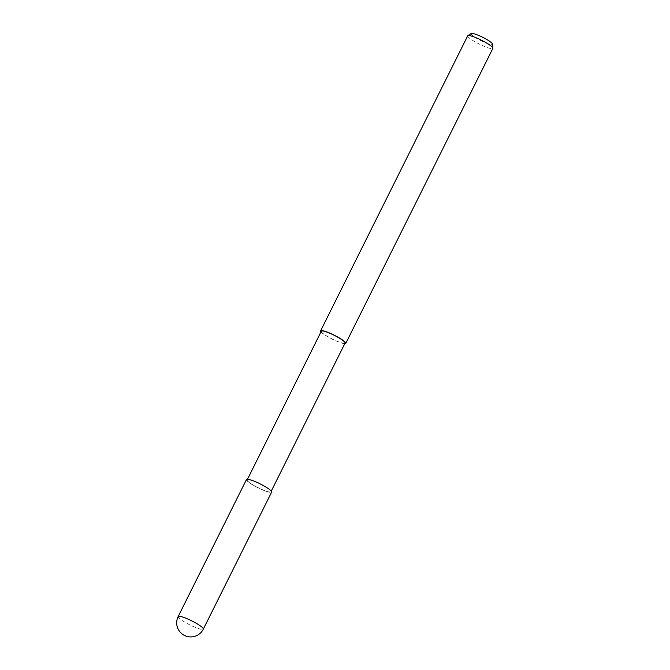 <?xml version="1.0" encoding="UTF-8"?>
<svg xmlns="http://www.w3.org/2000/svg" width="670" height="670" viewBox="0 0 670 670"><rect width="100%" height="100%" fill="white"/><g stroke="black" fill="none" stroke-linecap="round" stroke-linejoin="round"><path stroke-width="0.5" stroke-dasharray="3.35 2.51" d="M268.729 488.907A14.011 2.219 -153.5 0 0 251.016 480.03A14.011 2.219 -153.5 0 0 249.399 482.727A14.011 2.219 -153.5 0 0 267.112 491.604A14.011 2.219 -153.5 0 0 268.729 488.907A14.011 2.219 -153.5 0 0 251.016 480.03A14.011 2.219 -153.5 0 0 249.399 482.727A14.011 2.219 -153.5 0 0 267.112 491.604A14.011 2.219 -153.5 0 0 268.729 488.907M321.307 331.215A13.283 2.102 -153.5 0 0 324.029 334.213A13.283 2.102 -153.5 0 0 336.809 341.114A13.283 2.102 -153.5 0 0 345.075 343.065M268.226 488.748A13.283 2.102 -153.5 0 0 255.446 481.839A13.283 2.102 -153.5 0 0 247.18 479.887A13.283 2.102 -153.5 0 0 249.902 482.886A13.283 2.102 -153.5 0 0 262.673 489.795A13.283 2.102 -153.5 0 0 270.948 491.746A13.283 2.102 -153.5 0 0 268.226 488.748M467.71 35.837A14.062 2.219 -153.5 0 0 470.591 39.011A14.062 2.219 -153.5 0 0 484.117 46.314A14.062 2.219 -153.5 0 0 492.869 48.382M320.98 331.868A14.062 2.219 -153.5 0 0 323.493 334.037A14.062 2.219 -153.5 0 0 344.757 343.718M471.194 33.5A12.027 1.901 -153.5 0 0 473.539 36.347A12.027 1.901 -153.5 0 0 485.582 42.796A12.027 1.901 -153.5 0 0 492.634 44.187M246.485 479.544A14.053 2.219 -153.5 0 0 249.366 482.718A14.053 2.219 -153.5 0 0 262.891 490.021A14.053 2.219 -153.5 0 0 271.643 492.09M178.161 616.584A14.062 2.219 -153.5 0 0 181.042 619.758A14.062 2.219 -153.5 0 0 194.56 627.061A14.062 2.219 -153.5 0 0 203.32 629.13M247.18 479.887L247.498 479.234M270.948 491.746L271.275 491.093"/><path stroke-width="1" d="M271.275 491.093L345.075 343.065A13.283 2.102 -153.5 0 0 342.353 340.067A13.283 2.102 -153.5 0 0 329.581 333.166A13.283 2.102 -153.5 0 0 321.307 331.215L247.498 479.234M344.757 343.718A14.062 2.219 -153.5 0 0 345.77 343.409L492.869 48.382A14.062 2.219 -153.5 0 0 492.911 48.173A14.062 2.219 -153.5 0 0 489.988 45.208A14.062 2.219 -153.5 0 0 477.023 38.14A14.062 2.219 -153.5 0 0 467.853 35.678A14.062 2.219 -153.5 0 0 467.71 35.837L320.612 330.863A14.062 2.219 -153.5 0 0 320.98 331.868M345.77 343.409A14.062 2.219 -153.5 0 0 342.889 340.234A14.062 2.219 -153.5 0 0 329.364 332.931A14.062 2.219 -153.5 0 0 320.612 330.863M492.911 48.173L492.634 44.187A12.027 1.901 -153.5 0 0 490.13 41.657A12.027 1.901 -153.5 0 0 479.042 35.602A12.027 1.901 -153.5 0 0 471.194 33.5L467.853 35.678M203.32 629.13L271.643 492.09A14.053 2.219 -153.5 0 0 268.762 488.916A14.053 2.219 -153.5 0 0 255.237 481.613A14.053 2.219 -153.5 0 0 246.485 479.544L178.161 616.584A14.062 14.062 0 0 0 182.533 634.272A14.062 14.062 0 0 0 203.32 629.13L203.32 629.13A14.062 2.219 -153.5 0 0 200.439 625.956A14.062 2.219 -153.5 0 0 186.913 618.644A14.062 2.219 -153.5 0 0 178.161 616.584"/></g></svg>
